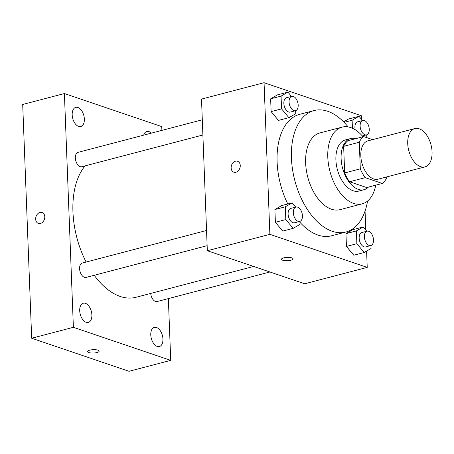 <?xml version="1.0" encoding="UTF-8"?>
<svg xmlns="http://www.w3.org/2000/svg" width="454" height="454" viewBox="0 0 454 454"><rect width="100%" height="100%" fill="white"/><g stroke="black" fill="none" stroke-linecap="round" stroke-linejoin="round"><path stroke-width="0.68" d="M420.62 166.68A19.828 11.481 -104.7 0 1 408.061 147.107A19.828 11.481 -104.7 0 1 414.865 128.55A19.828 11.481 -104.7 0 1 430.999 144.82A19.828 11.481 -104.7 0 1 424.921 166.907A19.828 11.481 -104.7 0 1 420.62 166.68M424.921 166.907L378.006 179.199A19.828 11.481 -104.7 0 1 373.71 178.978A19.828 11.481 -104.7 0 1 361.146 159.399A19.828 11.481 -104.7 0 1 367.956 140.842L414.865 128.55M382.308 183.456L366.667 187.553L349.591 181.753L365.232 177.656L382.308 183.456A25.589 14.817 -104.7 0 0 386.672 177.798L386.638 176.941M372.598 139.628L363.654 136.592A25.589 14.817 -104.7 0 0 359.284 142.25L360.311 168.843A25.589 14.817 -104.7 0 0 365.232 177.656M359.284 142.25L343.65 146.347L344.671 172.94L360.311 168.843M349.591 181.753A25.589 14.817 -104.7 0 1 344.671 172.94M343.65 146.347A25.589 14.817 -104.7 0 1 348.014 140.689L363.654 136.592M355.76 138.657A26.434 15.305 75.3 0 0 350.641 138.549A26.434 15.305 75.3 0 0 341.119 158.611A26.434 15.305 75.3 0 0 364.046 189.693A26.434 15.305 75.3 0 0 368.449 187.088M364.046 189.693L358.83 191.06A26.434 15.305 -104.7 0 1 353.099 190.759A26.434 15.305 -104.7 0 1 335.903 159.978A26.434 15.305 -104.7 0 1 345.426 139.911L350.641 138.549M363.013 136.756A39.657 22.961 75.3 0 0 342.078 127.126A39.657 22.961 75.3 0 0 327.794 157.22A39.657 22.961 75.3 0 0 362.184 203.846A39.657 22.961 75.3 0 0 375.702 185.187M342.078 127.126L319.922 132.931A39.657 22.961 75.3 0 0 305.638 163.026A39.657 22.961 75.3 0 0 340.029 209.652L362.184 203.846M348.116 126.916A62.788 36.354 75.3 0 0 314.06 110.555A62.788 36.354 75.3 0 0 291.445 158.208A62.788 36.354 75.3 0 0 345.891 232.028A62.788 36.354 75.3 0 0 367.547 201.065M287.791 203.977A62.788 36.354 -104.7 0 1 277.11 161.964A62.788 36.354 -104.7 0 1 299.725 114.312L314.06 110.555M345.891 232.028L331.556 235.785A62.788 36.354 -104.7 0 1 317.948 235.07A62.788 36.354 -104.7 0 1 299.924 222.278M291.491 96.418L287.921 92.134L277.496 94.869L270.641 98.841L271.129 111.61L278.472 120.401L288.903 117.671L295.753 113.699L295.639 110.685M348.559 118.999L343.621 121.859L348.559 118.999L358.983 116.269L352.128 120.242L352.435 128.272M361.537 119.334L361.401 115.759L264.058 82.702L269.88 234.338L367.229 267.395L366.599 251.113M365.793 230.025L365.061 211.076M295.747 207.109L292.172 202.83L281.747 205.56L274.891 209.532L275.385 222.301L282.728 231.097L293.153 228.362L300.003 224.389L299.89 221.376M366.809 231.239L363.234 226.96L352.809 229.696L345.954 233.668L346.447 246.431L353.791 255.227L364.216 252.498L371.066 248.525L370.952 245.512M264.058 82.702L201.508 99.097L207.33 250.727L269.88 234.338M235.904 172.242A5.783 4.404 108.8 0 1 233.833 172.191A5.783 4.404 108.8 0 1 231.523 165.301A5.783 4.404 108.8 0 1 237.556 161.238A5.783 4.404 108.8 0 1 240.183 166.828A5.783 4.404 108.8 0 1 235.904 172.242M207.33 250.727L304.674 283.784L367.229 267.395M282.717 260.256A5.783 1.685 -2.2 0 1 281.497 259.285A5.783 1.685 -2.2 0 1 287.212 257.378A5.783 1.685 -2.2 0 1 293.057 258.837A5.783 1.685 -2.2 0 1 289.187 260.585A5.783 1.685 -2.2 0 1 282.717 260.256M289.09 257.395A5.783 1.685 -2.2 0 1 285.345 257.543M233.838 172.191A5.783 4.404 108.8 0 1 231.529 165.301A5.783 4.404 108.8 0 1 237.556 161.238M253.638 266.453L135.996 297.285A72.702 42.097 -104.7 0 1 120.231 296.456A72.702 42.097 -104.7 0 1 94.222 275.277M86.112 262.043A72.702 42.097 -104.7 0 1 85.131 165.852M150.7 293.426A7.429 4.302 75.3 0 0 157.101 301.552L269.931 271.986M202.887 134.997L81.788 166.732A7.429 4.302 -104.7 0 1 80.176 166.646A7.429 4.302 -104.7 0 1 75.472 159.309A7.429 4.302 -104.7 0 1 78.026 152.357L202.302 119.788M207.137 245.688L86.044 277.422A7.429 4.302 -104.7 0 1 84.433 277.337A7.429 4.302 -104.7 0 1 79.722 270.005A7.429 4.302 -104.7 0 1 82.276 263.048L206.553 230.484M161.891 130.377L161.743 126.604L64.4 93.541L73.383 327.311L170.727 360.368L168.355 298.607M78.633 126.439A9.914 5.737 75.3 0 0 80.784 126.552A9.914 5.737 75.3 0 0 83.825 115.503A9.914 5.737 75.3 0 0 75.756 107.371A9.914 5.737 75.3 0 0 72.356 116.65A9.914 5.737 75.3 0 0 78.633 126.439M86.158 322.295A9.914 5.737 75.3 0 0 88.309 322.408A9.914 5.737 75.3 0 0 91.345 311.365A9.914 5.737 75.3 0 0 83.281 303.232A9.914 5.737 75.3 0 0 79.876 312.511A9.914 5.737 75.3 0 0 86.158 322.295M157.22 346.43A9.914 5.737 75.3 0 0 159.371 346.544A9.914 5.737 75.3 0 0 162.407 335.5A9.914 5.737 75.3 0 0 154.343 327.362A9.914 5.737 75.3 0 0 150.938 336.641A9.914 5.737 75.3 0 0 157.22 346.43M151.341 133.141A9.914 5.737 75.3 0 0 146.818 131.501A9.914 5.737 75.3 0 0 143.685 135.15M73.383 327.311L31.678 338.241L22.7 104.471L64.4 93.541M31.678 338.241L129.027 371.298L170.727 360.368M88.825 352.548A5.783 1.685 -2.2 0 1 87.605 351.578A5.783 1.685 -2.2 0 1 93.32 349.671A5.783 1.685 -2.2 0 1 99.165 351.129A5.783 1.685 -2.2 0 1 95.289 352.877A5.783 1.685 -2.2 0 1 88.825 352.548M38.363 223.419A5.783 4.404 108.8 0 1 35.662 219.134A5.783 4.404 108.8 0 1 42.08 212.466A5.783 4.404 108.8 0 1 44.39 219.356A5.783 4.404 108.8 0 1 38.363 223.413A5.783 4.404 108.8 0 1 35.662 219.134A5.783 4.404 108.8 0 1 42.08 212.466M95.192 349.688A5.783 1.685 -2.2 0 1 91.453 349.835M363.234 226.96L356.379 230.933L356.872 243.702L364.216 252.498M370.822 245.552L365.606 246.914A7.429 4.302 -104.7 0 1 363.995 246.828A7.429 4.302 -104.7 0 1 359.29 239.496A7.429 4.302 -104.7 0 1 361.838 232.544L367.053 231.177A7.429 4.302 -104.7 0 1 373.097 237.272A7.429 4.302 -104.7 0 1 370.822 245.552A7.429 4.302 -104.7 0 1 369.21 245.466A7.429 4.302 -104.7 0 1 364.505 238.129A7.429 4.302 -104.7 0 1 367.053 231.177M352.809 229.696L345.954 233.668L356.379 230.933M345.954 233.668L346.447 246.431L356.872 243.702M346.447 246.431L353.791 255.227M366.809 137.658L366.701 134.815M362.553 120.548L358.983 116.269M355.227 129.776A7.429 4.302 -104.7 0 1 357.587 121.848L362.803 120.486A7.429 4.302 -104.7 0 1 368.847 126.581A7.429 4.302 -104.7 0 1 366.565 134.855A7.429 4.302 -104.7 0 1 364.959 134.77A7.429 4.302 -104.7 0 1 360.249 127.438A7.429 4.302 -104.7 0 1 362.803 120.486M344.098 122.347L352.128 120.242M292.172 202.83L285.316 206.803L285.81 219.571L293.153 228.362M299.759 221.416L294.544 222.783A7.429 4.302 -104.7 0 1 292.932 222.698A7.429 4.302 -104.7 0 1 288.228 215.361A7.429 4.302 -104.7 0 1 290.781 208.409L295.991 207.047A7.429 4.302 -104.7 0 1 302.035 213.142A7.429 4.302 -104.7 0 1 299.759 221.416A7.429 4.302 -104.7 0 1 298.147 221.331A7.429 4.302 -104.7 0 1 293.443 213.999A7.429 4.302 -104.7 0 1 295.991 207.047M281.747 205.56L274.891 209.532L285.316 206.803M274.891 209.532L275.385 222.301L285.81 219.571M275.385 222.301L282.728 231.097M287.921 92.134L281.066 96.112L281.559 108.875L288.897 117.671M295.503 110.725L290.293 112.087A7.429 4.302 -104.7 0 1 288.682 112.007A7.429 4.302 -104.7 0 1 283.977 104.67A7.429 4.302 -104.7 0 1 286.525 97.718L291.74 96.35A7.429 4.302 -104.7 0 1 297.784 102.445A7.429 4.302 -104.7 0 1 295.503 110.725A7.429 4.302 -104.7 0 1 293.897 110.64A7.429 4.302 -104.7 0 1 289.187 103.302A7.429 4.302 -104.7 0 1 291.74 96.35M277.496 94.869L270.641 98.841L281.066 96.112M270.641 98.841L271.129 111.61L281.559 108.875M271.129 111.61L278.472 120.401M362.332 135.967L366.565 134.855"/></g></svg>
